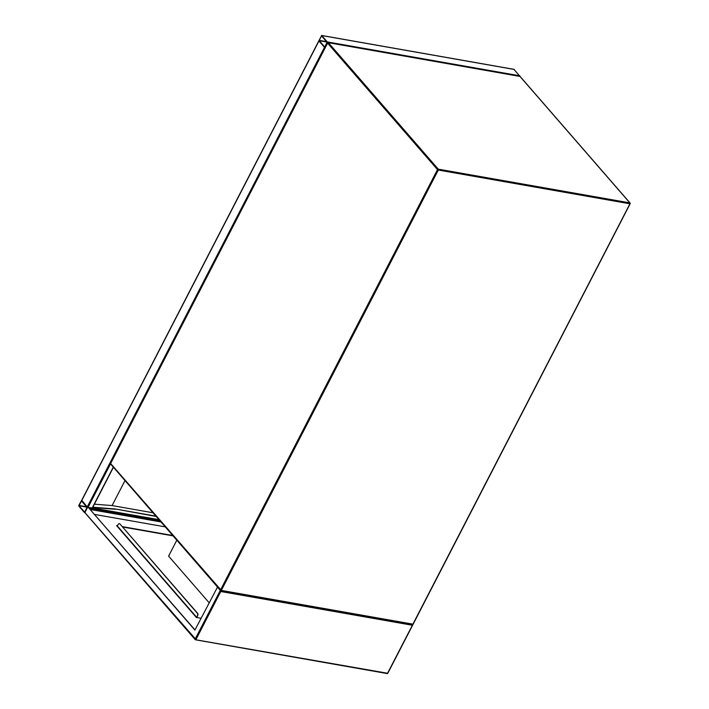 <?xml version="1.0" encoding="UTF-8"?>
<svg xmlns="http://www.w3.org/2000/svg" width="709" height="709" viewBox="0 0 709 709"><rect width="100%" height="100%" fill="white"/><g stroke="black" fill="none" stroke-linecap="round" stroke-linejoin="round"><path stroke-width="1.06" d="M209.058 602.677L168.6 556.113L176.816 540.196M513.99 69.402L519.998 76.404M321.753 35.547L318.935 41.007L324.625 47.468L327.274 41.911L321.753 35.547L514.344 69.464M319.103 40.324L324.695 47.06L327.097 42.248L321.514 35.858L319.103 40.324L326.574 41.645M92.276 507.91L88.66 507.573M87.561 507.289L81.827 500.386M318.855 40.874L325.05 47.742M78.85 505.216L78.867 506.12L84.398 512.474L84.983 512.279L87.216 507.015L81.517 500.563L78.85 505.216M81.508 500.997L79.045 505.774L84.637 512.173L87.039 507.36L81.508 500.997M412.815 624.425L412.346 625.249L220.756 591.51L195.976 639.518L85.514 513.272L84.983 512.279L87.801 506.829L194.993 629.938M87.801 506.829L194.913 630.088L217.53 587.052M217.158 586.99L220.623 590.588M160.792 521.762L90.194 509.328M116.896 525.972L118.252 524.43A1.64 1.019 -80 0 1 119.298 523.694L119.555 523.738A1.64 1.019 100 0 1 119.972 523.995L197.625 613.347A1.64 1.019 100 0 1 197.687 615.598L196.81 617.379M122.568 526.973L173.049 535.862M160.952 521.939L90.344 509.505M94.616 514.424L165.224 526.858M172.739 535.508L122.258 526.619M117.543 525.794L116.595 525.626L196.384 617.45L201.01 618.266M412.789 624.434L387.566 673.258L195.392 639.713A0.656 0.461 139 0 1 195.179 639.598A0.656 0.656 0 0 0 195.56 639.81L387.141 673.55L387.761 672.992M220.756 591.51L220.224 590.526L195.17 639.075A0.656 0.461 139 0 0 195.179 639.598L85.151 512.979M196.446 617.468L196.951 617.557M117.331 526.353A0.656 0.461 -41 0 1 117.402 526.069L196.588 617.193A0.656 0.461 139 0 0 196.517 617.477M197.687 615.598L196.588 617.193M197.43 615.554A1.64 1.019 -80 0 0 197.368 613.303L197.625 613.347M119.972 523.995L197.368 613.303M92.826 507.21L115.381 508.991L156.202 516.471M92.684 507.484L115.239 509.257M115.381 508.991L155.891 516.125M125.006 480.578L112.102 505.57L152.976 512.767M94.394 504.179L112.102 505.57M412.319 624.345L413.187 624.106L630.15 203.731A0.656 0.656 0 0 0 630.062 202.996A0.656 0.461 -41 0 0 629.849 202.88L519.981 76.439L328.391 42.7L438.268 169.15L629.849 202.88L629.876 203.784L438.295 170.045L221.323 590.42L412.904 624.15L630.079 203.518A0.656 0.461 -41 0 0 630.062 202.996L520.193 76.554A0.656 0.461 -41 0 1 520.273 76.785M220.508 589.977L437.48 169.602L327.602 43.16L110.639 463.535L221.323 590.42L220.738 590.615A0.656 0.461 -41 0 1 220.508 589.977M110.861 464.165A0.656 0.461 -41 0 1 110.648 464.049L220.517 590.5A0.656 0.656 0 0 0 220.907 590.712L412.487 624.452A0.656 0.656 0 0 0 413.187 624.106L413.108 623.893M437.48 169.602L438.295 170.045L438.268 169.15A0.656 0.461 -41 0 0 437.48 169.602M110.648 464.049A0.656 0.461 -41 0 1 110.639 463.535L110.56 463.323A0.656 0.656 0 0 0 110.648 464.049M110.772 463.261L327.602 43.16A0.656 0.461 -41 0 1 328.391 42.7L328.223 42.602A0.656 0.656 0 0 0 327.531 42.948L328.223 42.602L519.617 76.377M327.274 41.911L519.874 75.819M319.112 40.661L326.911 42.044M81.686 500.66L318.935 41.007M92.081 508.176L113.289 467.089M88.226 507.068L110.533 463.854M87.216 507.015L324.456 47.361M158.958 519.653L92.454 507.936M159.88 520.707L89.272 508.273M86.507 506.758L79.036 505.437M86.852 507.148L79.045 505.774M386.972 673.453L387.141 673.55A0.656 0.656 0 0 0 387.841 673.204L412.833 624.789M321.585 35.45L514.176 69.367M324.625 47.468L325.147 47.556M81.615 500.448L318.837 40.83M92.356 508.123L113.44 467.266"/></g></svg>
